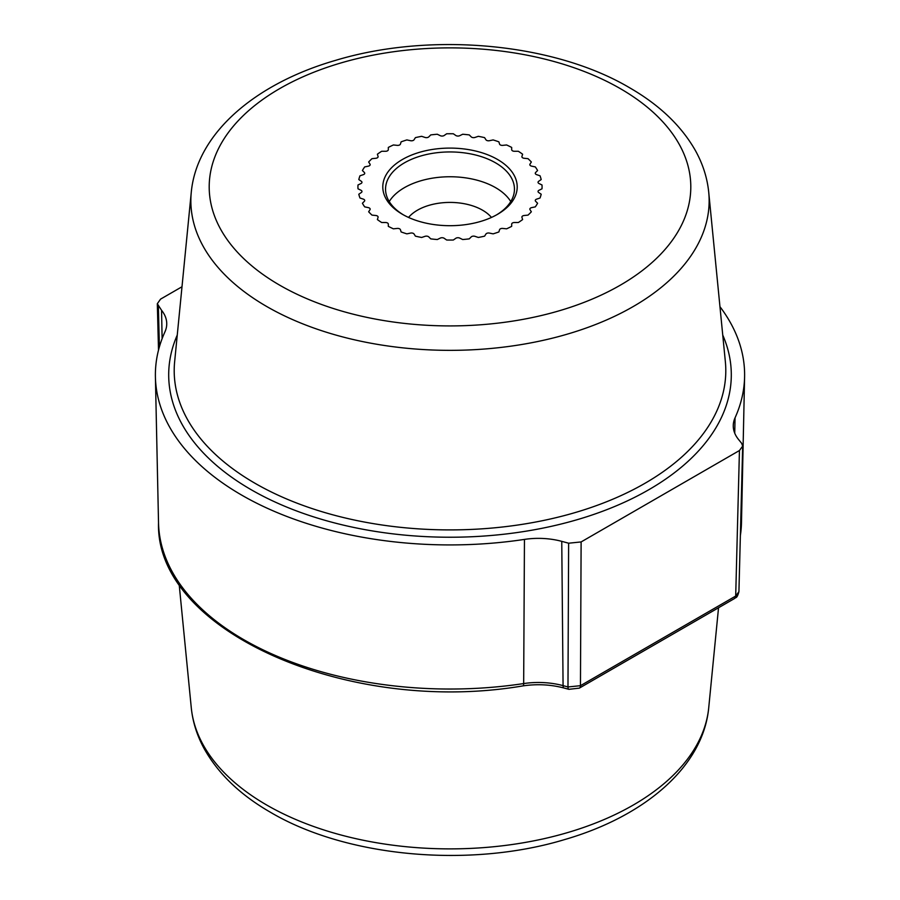 <?xml version="1.0" encoding="UTF-8"?>
<svg xmlns="http://www.w3.org/2000/svg" width="900" height="900" viewBox="0 0 900 900"><rect width="100%" height="100%" fill="white"/><g stroke="black" fill="none" stroke-linecap="round" stroke-linejoin="round"><path stroke-width="1.35" d="M162.112 338.67L161.561 310.298A55.238 31.894 180 0 1 166.736 323.392A55.238 31.894 180 0 1 164.947 331.841A294.615 170.1 0 0 0 155.407 376.931A294.615 170.1 0 0 0 524.452 539.404L523.665 683.572A5.524 1.136 81.4 0 1 523.091 685.867C349.076 715.669 155.205 631.373 158.524 522.821A291.499 168.3 0 0 0 523.665 683.572A58.365 33.694 180 0 1 563.074 685.631L567.979 686.959L580.455 685.688L735.694 596.059L739.44 450.529L742.68 446.108L741.645 443.317L738.439 439.346A55.238 31.894 180 0 1 733.264 425.475A55.238 31.894 180 0 1 735.053 417.814A294.615 170.1 0 0 0 744.592 376.931A294.615 170.1 0 0 0 719.966 306.709M369.99 164.104L368.651 162A92.07 53.156 180 0 1 371.981 158.67L375.817 158.276A2.768 1.597 0 0 0 378.101 156.713A2.768 1.597 0 0 0 378.056 156.431L377.381 154.215A92.07 53.156 180 0 1 381.656 151.279L385.549 151.279A2.768 1.597 0 0 0 388.316 149.681L388.316 147.431A92.07 53.156 180 0 1 393.401 144.968L397.238 145.361A2.768 1.597 0 0 0 400.444 144.067L401.119 141.851A92.07 53.156 180 0 1 406.879 139.928L410.535 140.704A2.768 1.597 0 0 0 414.079 139.748L415.406 137.632A92.07 53.156 180 0 1 421.661 136.316L425.025 137.441A2.768 1.597 0 0 0 428.805 136.856L430.751 134.91A92.07 53.156 180 0 1 437.299 134.246L440.28 135.686A2.768 1.597 0 0 0 444.173 135.495L446.67 133.774A92.07 53.156 180 0 1 453.33 133.774L455.827 135.495A2.768 1.597 0 0 0 459.72 135.686L462.701 134.246A92.07 53.156 180 0 1 469.249 134.91L471.195 136.856A2.768 1.597 0 0 0 474.975 137.441L478.339 136.316A92.07 53.156 180 0 1 484.594 137.632L485.921 139.748A2.768 1.597 0 0 0 489.465 140.704L493.121 139.928A92.07 53.156 180 0 1 498.881 141.851L499.556 144.067A2.768 1.597 0 0 0 502.762 145.361L506.599 144.968A92.07 53.156 180 0 1 511.684 147.431L511.684 149.681A2.768 1.597 0 0 0 514.451 151.279L518.344 151.279A92.07 53.156 180 0 1 522.619 154.215L521.944 156.431A2.768 1.597 0 0 0 521.899 156.713A2.768 1.597 0 0 0 524.183 158.276L528.019 158.67A92.07 53.156 180 0 1 531.349 162L530.01 164.104A2.768 1.597 0 0 0 529.841 164.655A2.768 1.597 0 0 0 531.664 166.151L535.32 166.916A92.07 53.156 180 0 1 537.592 170.528L535.646 172.474A2.768 1.597 0 0 0 535.275 173.273A2.768 1.597 0 0 0 536.659 174.656L540.034 175.781A92.07 53.156 180 0 1 541.192 179.561L538.684 181.282A2.768 1.597 0 0 0 538.043 182.306A2.768 1.597 0 0 0 539.021 183.532L542.002 184.972A92.07 53.156 180 0 1 542.07 186.896A92.07 53.156 180 0 1 542.002 188.809L539.021 190.26A2.768 1.597 0 0 0 538.043 191.475A2.768 1.597 0 0 0 538.684 192.51L541.192 194.231A92.07 53.156 180 0 1 540.034 198.011L536.659 199.136A2.768 1.597 0 0 0 535.275 200.509A2.768 1.597 0 0 0 535.646 201.308L537.592 203.254A92.07 53.156 180 0 1 535.32 206.865L531.664 207.63A2.768 1.597 0 0 0 529.841 209.138A2.768 1.597 0 0 0 530.01 209.678L531.349 211.792A92.07 53.156 180 0 1 528.019 215.111L524.183 215.505A2.768 1.597 0 0 0 521.899 217.08A2.768 1.597 0 0 0 521.944 217.35L522.619 219.566A92.07 53.156 180 0 1 518.344 222.514L514.451 222.514A2.768 1.597 0 0 0 511.684 224.1L511.684 226.35A92.07 53.156 180 0 1 506.599 228.825L502.762 228.431A2.768 1.597 0 0 0 499.556 229.725L498.881 231.941A92.07 53.156 180 0 1 493.121 233.854L489.465 233.089A2.768 1.597 0 0 0 485.921 234.045L484.594 236.149A92.07 53.156 180 0 1 478.339 237.465L474.975 236.34A2.768 1.597 0 0 0 471.195 236.925L469.249 238.871A92.07 53.156 180 0 1 462.701 239.535L459.72 238.095A2.768 1.597 0 0 0 455.827 238.286L453.33 240.019A92.07 53.156 180 0 1 446.67 240.019L444.173 238.286A2.768 1.597 0 0 0 440.28 238.095L437.299 239.535A92.07 53.156 180 0 1 430.751 238.871L428.805 236.925A2.768 1.597 0 0 0 425.025 236.34L421.661 237.465A92.07 53.156 180 0 1 415.406 236.149L414.079 234.045A2.768 1.597 0 0 0 410.535 233.089L406.879 233.854A92.07 53.156 180 0 1 401.119 231.941L400.444 229.725A2.768 1.597 0 0 0 397.238 228.431L393.401 228.825A92.07 53.156 180 0 1 388.316 226.35L388.316 224.1A2.768 1.597 0 0 0 385.549 222.514L381.656 222.514A92.07 53.156 180 0 1 377.381 219.566L378.056 217.35A2.768 1.597 0 0 0 378.101 217.08A2.768 1.597 0 0 0 375.817 215.505L371.981 215.111A92.07 53.156 180 0 1 368.651 211.792L369.99 209.678A2.768 1.597 0 0 0 370.159 209.138A2.768 1.597 0 0 0 368.336 207.63L364.68 206.865A92.07 53.156 180 0 1 362.407 203.254L364.354 201.308A2.768 1.597 0 0 0 364.725 200.509A2.768 1.597 0 0 0 363.341 199.136L359.966 198.011A92.07 53.156 180 0 1 358.808 194.231L361.316 192.51A2.768 1.597 0 0 0 361.957 191.475A2.768 1.597 0 0 0 360.979 190.26L357.998 188.809A92.07 53.156 180 0 1 357.93 186.896A92.07 53.156 180 0 1 357.998 184.972L360.979 183.532A2.768 1.597 0 0 0 361.957 182.306A2.768 1.597 0 0 0 361.316 181.282L358.808 179.561A92.07 53.156 180 0 1 359.966 175.781L363.341 174.656A2.768 1.597 0 0 0 364.725 173.273A2.768 1.597 0 0 0 364.354 172.474L362.407 170.528A92.07 53.156 180 0 1 364.68 166.916L368.336 166.151A2.768 1.597 0 0 0 370.159 164.655A2.768 1.597 0 0 0 369.99 164.104A2.768 1.597 0 0 1 370.159 164.655A2.768 1.597 0 0 1 368.336 166.151L364.68 166.916A92.07 53.156 0 0 0 362.407 170.528L364.354 172.474A2.768 1.597 0 0 1 364.725 173.273A2.768 1.597 0 0 1 363.341 174.656L359.966 175.781A92.07 53.156 0 0 0 358.808 179.561L361.316 181.282A2.768 1.597 0 0 1 361.957 182.306A2.768 1.597 0 0 1 360.979 183.532L357.998 184.972A92.07 53.156 0 0 0 357.93 186.896A92.07 53.156 0 0 0 357.998 188.809L360.979 190.26A2.768 1.597 0 0 1 361.957 191.475A2.768 1.597 0 0 1 361.316 192.51L358.808 194.231A92.07 53.156 0 0 0 359.966 198.011L363.341 199.136A2.768 1.597 0 0 1 364.725 200.509A2.768 1.597 0 0 1 364.354 201.308L362.407 203.254A92.07 53.156 0 0 0 364.68 206.865L368.336 207.63A2.768 1.597 0 0 1 370.159 209.138A2.768 1.597 0 0 1 369.99 209.678L368.651 211.792A92.07 53.156 0 0 0 371.981 215.111L375.817 215.505A2.768 1.597 0 0 1 378.101 217.08A2.768 1.597 0 0 1 378.056 217.35L377.381 219.566A92.07 53.156 0 0 0 381.656 222.514L385.549 222.514A2.768 1.597 0 0 1 388.316 224.1L388.316 226.35A92.07 53.156 0 0 0 393.401 228.825L397.238 228.431A2.768 1.597 0 0 1 400.444 229.725L401.119 231.941A92.07 53.156 0 0 0 406.879 233.854L410.535 233.089A2.768 1.597 0 0 1 414.079 234.045L415.406 236.149A92.07 53.156 0 0 0 421.661 237.465L425.025 236.34A2.768 1.597 0 0 1 428.805 236.925L430.751 238.871A92.07 53.156 0 0 0 437.299 239.535L440.28 238.095A2.768 1.597 0 0 1 444.173 238.286L446.67 240.019A92.07 53.156 0 0 0 453.33 240.019L455.827 238.286A2.768 1.597 0 0 1 459.72 238.095L462.701 239.535A92.07 53.156 0 0 0 469.249 238.871L471.195 236.925A2.768 1.597 0 0 1 474.975 236.34L478.339 237.465A92.07 53.156 0 0 0 484.594 236.149L485.921 234.045A2.768 1.597 0 0 1 489.465 233.089L493.121 233.854A92.07 53.156 0 0 0 498.881 231.941L499.556 229.725A2.768 1.597 0 0 1 502.762 228.431L506.599 228.825A92.07 53.156 0 0 0 511.684 226.35L511.684 224.1A2.768 1.597 0 0 1 514.451 222.514L518.344 222.514A92.07 53.156 0 0 0 522.619 219.566L521.944 217.35A2.768 1.597 0 0 1 521.899 217.08A2.768 1.597 0 0 1 524.183 215.505L528.019 215.111A92.07 53.156 0 0 0 531.349 211.792L530.01 209.678A2.768 1.597 0 0 1 529.841 209.138A2.768 1.597 0 0 1 531.664 207.63L535.32 206.865A92.07 53.156 0 0 0 537.592 203.254L535.646 201.308A2.768 1.597 0 0 1 535.275 200.509A2.768 1.597 0 0 1 536.659 199.136L540.034 198.011A92.07 53.156 0 0 0 541.192 194.231L538.684 192.51A2.768 1.597 0 0 1 538.043 191.475A2.768 1.597 0 0 1 539.021 190.26L542.002 188.809A92.07 53.156 0 0 0 542.07 186.896A92.07 53.156 0 0 0 542.002 184.972L539.021 183.532A2.768 1.597 0 0 1 538.043 182.306A2.768 1.597 0 0 1 538.684 181.282L541.192 179.561A92.07 53.156 0 0 0 540.034 175.781L536.659 174.656A2.768 1.597 0 0 1 535.275 173.273A2.768 1.597 0 0 1 535.646 172.474L537.592 170.528A92.07 53.156 0 0 0 535.32 166.916L531.664 166.151A2.768 1.597 0 0 1 529.841 164.655A2.768 1.597 0 0 1 530.01 164.104L531.349 162A92.07 53.156 0 0 0 528.019 158.67L524.183 158.276A2.768 1.597 0 0 1 521.899 156.713A2.768 1.597 0 0 1 521.944 156.431L522.619 154.215A92.07 53.156 0 0 0 518.344 151.279L514.451 151.279A2.768 1.597 0 0 1 511.684 149.681L511.684 147.431A92.07 53.156 0 0 0 506.599 144.968L502.762 145.361A2.768 1.597 0 0 1 499.556 144.067L498.881 141.851A92.07 53.156 0 0 0 493.121 139.928L489.465 140.704A2.768 1.597 0 0 1 485.921 139.748L484.594 137.632A92.07 53.156 0 0 0 478.339 136.316L474.975 137.441A2.768 1.597 0 0 1 471.195 136.856L469.249 134.91A92.07 53.156 0 0 0 462.701 134.246L459.72 135.686A2.768 1.597 0 0 1 455.827 135.495L453.33 133.774A92.07 53.156 0 0 0 446.67 133.774L444.173 135.495A2.768 1.597 0 0 1 440.28 135.686L437.299 134.246A92.07 53.156 0 0 0 430.751 134.91L428.805 136.856A2.768 1.597 0 0 1 425.025 137.441L421.661 136.316A92.07 53.156 0 0 0 415.406 137.632L414.079 139.748A2.768 1.597 0 0 1 410.535 140.704L406.879 139.928A92.07 53.156 0 0 0 401.119 141.851L400.444 144.067A2.768 1.597 0 0 1 397.238 145.361L393.401 144.968A92.07 53.156 0 0 0 388.316 147.431L388.316 149.681A2.768 1.597 0 0 1 385.549 151.279L381.656 151.279A92.07 53.156 0 0 0 377.381 154.215L378.056 156.431A2.768 1.597 0 0 1 378.101 156.713A2.768 1.597 0 0 1 375.817 158.276L371.981 158.67A92.07 53.156 0 0 0 368.651 162L369.99 164.104M739.44 450.529L581.119 541.935L568.631 543.206L561.757 541.35L563.074 685.631A5.524 1.901 105.1 0 0 563.974 688.005L568.868 689.321L579.308 688.14L734.546 598.511C735.649 596.903 736.819 599.366 738.923 591.66L742.68 446.108M158.513 350.1L157.32 303.728L160.56 299.126L182.002 286.751M157.32 303.728L161.561 310.298M524.452 539.404A55.238 31.894 180 0 1 561.757 541.35M408.544 217.44A46.035 26.573 180 0 1 482.546 210.195A46.035 26.573 0 0 1 491.456 217.44M510.761 201.555A64.451 37.204 0 0 0 495.574 187.65A64.451 37.204 180 0 0 389.239 201.555M403.47 214.898A64.451 37.204 180 0 1 385.549 189.146A64.451 37.204 180 0 1 425.34 154.778A64.451 37.204 180 0 1 495.574 162.844A64.451 37.204 0 0 1 514.451 189.146A64.451 37.204 0 0 1 496.53 214.898M402.48 214.335A67.207 38.801 0 0 0 497.52 214.335A67.207 38.801 0 0 0 497.52 159.458A67.207 38.801 180 0 0 402.48 159.458A67.207 38.801 180 0 0 402.48 214.335L402.48 214.335M740.374 535.511A291.499 168.3 0 0 0 741.476 522.821L744.592 376.931M734.738 433.192L735.053 417.814M620.269 88.594A240.795 139.016 0 0 0 279.731 88.594A240.795 139.016 0 0 0 279.731 285.199A240.795 139.016 180 0 0 620.269 285.199A240.795 139.016 180 0 0 620.269 88.594M191.273 192.263A259.144 149.614 0 0 0 266.76 306.529A259.144 149.614 180 0 0 555.908 337.286A259.144 149.614 180 0 0 708.727 192.263C707.265 177.806 702.821 163.901 695.396 150.547C681.356 125.865 659.385 104.906 629.471 87.683C553.534 42.761 430.414 31.669 335.565 60.367C255.296 83.543 196.796 133.335 191.273 192.263L174.645 361.665A275.794 159.232 180 0 0 254.981 483.266A275.794 159.232 180 0 0 562.714 516.004A275.794 159.232 180 0 0 725.355 361.665L708.727 192.263M722.745 335.07A281.306 162.405 180 0 1 588.881 516.06A281.306 162.405 180 0 1 251.089 489.668A281.306 162.405 180 0 1 177.255 335.07M159.401 346.849L158.355 306.338M568.868 689.321A5.524 1.901 105.1 0 1 567.979 686.959L568.631 543.206M581.119 541.935L580.455 685.688A5.524 3.184 60 0 1 579.308 688.14M738.923 591.66L735.694 596.059A5.524 3.184 60 0 1 734.546 598.511M191.273 707.738C192.713 721.98 197.044 735.694 204.278 748.856C218.295 773.798 240.368 794.959 270.529 812.317C346.466 857.239 469.586 868.331 564.435 839.633C644.704 816.457 703.204 766.665 708.727 707.738A259.144 149.614 180 0 1 542.351 839.059A259.144 149.614 180 0 1 266.76 805.061A259.144 149.614 0 0 1 191.273 707.738L179.123 583.931M523.091 685.867C537.199 683.842 550.822 684.551 563.974 688.005M158.524 522.821L155.407 376.931M740.363 535.759L741.476 522.821M708.727 707.738L718.538 607.748"/></g></svg>
